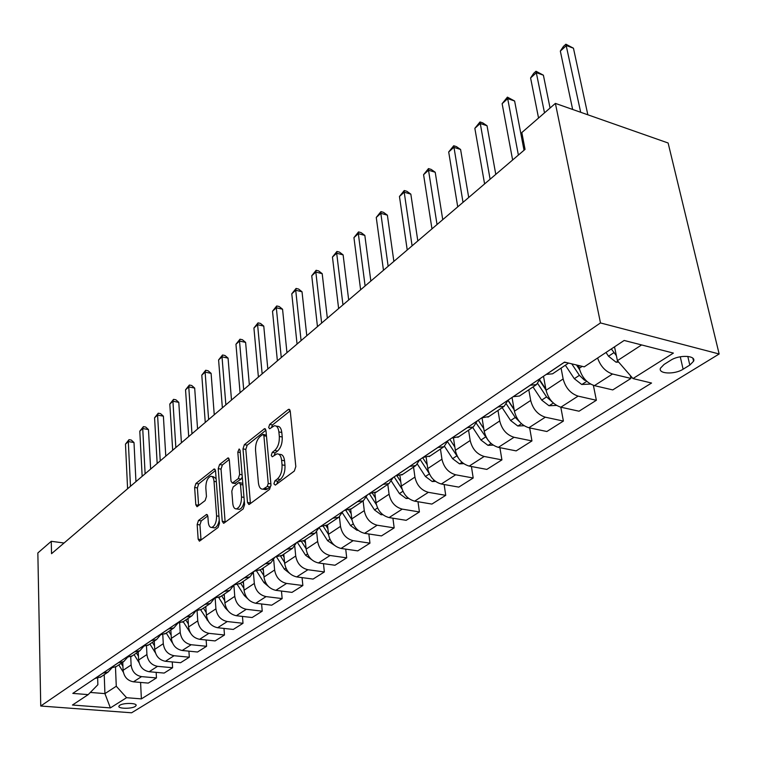 <?xml version="1.0" encoding="UTF-8"?>
<svg xmlns="http://www.w3.org/2000/svg" width="757" height="757" viewBox="0 0 757 757"><rect width="100%" height="100%" fill="white"/><g stroke="black" fill="none" stroke-linecap="round" stroke-linejoin="round"><path stroke-width="1.14" d="M273.902 483.855L275.33 485.114L294.312 471.062L295.817 466.577L290.253 411.183L288.814 409.272L288.171 409.584L269.662 424.403L268.659 427.45L269.624 428.784L274.365 425.765C276.825 425.623 278.33 427.677 278.879 431.916L279.324 436.448C279.541 442.608 277.989 447.292 274.659 450.5L272.274 452.345L271.252 455.402L272.265 456.783L276.939 453.888C279.475 453.755 281.036 455.875 281.604 460.256L282.049 464.874C282.285 471.128 280.715 475.831 277.346 478.992L274.933 480.79L273.902 483.855M135.219 706.461L136.109 705.515C137.272 702.922 123.4 702.704 119.748 705.269L118.887 706.205C117.78 708.798 131.529 709.006 135.219 706.461M198.466 520.466L197.161 524.506L198.154 539.173L199.422 541.179L218.111 527.468L219.464 523.333L215.518 470.797L214.278 468.924L195.921 483.458L194.634 487.47L195.817 504.805L197.038 506.726L205.128 500.585L206.453 496.516L205.828 487.83C205.895 481.613 207.513 477.771 210.692 476.295C212.537 476.219 213.654 477.904 214.023 481.367L216.587 515.896C216.54 522.16 214.922 526.02 211.742 527.468C209.812 527.525 208.658 525.755 208.289 522.141L207.872 516.369L206.604 514.41L198.466 520.466L201.258 520.882L199.943 524.913L201.031 540.12M600.481 322.936L555.392 103.397L521.819 132.56L525.046 149.384L51.542 553.689L51.258 541.302L37.85 552.951L40.746 706.016L600.481 322.936L719.15 353.992L131.595 712.791L40.746 706.016M247.501 502.497L248.902 504.522L249.422 504.294L269.53 489.41L270.987 485.038L265.962 430.553L264.59 428.661L244.36 444.662L242.978 448.892L247.501 502.497L250.387 502.951L250.463 503.519M243.186 508.903L224.053 523.078L223.57 523.295L222.236 521.28L218.234 468.64L219.568 464.514L228.027 457.919L229.305 459.802L231.008 481.111L232.323 483.061L238.256 478.632L239.638 474.412L237.802 452.099L239.146 448.967L240.064 450.292L244.596 504.654L243.186 508.903M670.74 360.256L664.069 364.439L660.473 368.176C657.842 374.005 674.714 374.734 683.107 369.208L689.807 365.082L693.573 361.231C696.345 355.355 679.161 354.588 670.74 360.256M140.584 682.436L141.379 698.881L651.55 383.033L632.966 378.566L673.389 353.093L624.175 340.461L584.243 366.842L564.514 362.101L72.804 693.393L88.191 694.623L97.88 684.707L97.653 678.357M141.379 698.881L126.58 697.699L110.38 707.909L72.445 705.032L88.191 694.623M555.392 103.397L668.119 142.997L719.15 353.992M64.052 543.006L51.258 541.302M632.966 378.566L617.409 360.663L614.523 346.838M617.409 360.663L641.614 344.937M104.22 674.686L104.93 693.62L116.275 686.249L115.48 667.116M156.16 672.358L156.462 677.931L148.277 683.098L133.45 681.82C127.431 680.657 123.978 676.824 123.098 670.314L122.748 662.252M156.462 677.931L141.55 676.616C135.494 675.433 132.021 671.563 131.112 665.006L130.734 656.792M172.265 661.94L172.605 667.74L164.146 673.077L149.157 671.724C143.073 670.522 139.562 666.624 138.635 660.028L138.238 651.853M172.605 667.74L157.532 666.34C151.409 665.119 147.87 661.183 146.924 654.54L146.498 646.052M188.919 651.152L189.307 657.199L180.554 662.725L165.405 661.287C159.244 660.047 155.677 656.073 154.712 649.383L154.267 641.094M189.307 657.199L174.072 655.723C167.874 654.455 164.278 650.443 163.285 643.705L162.793 634.858M206.15 639.987L206.585 646.289L197.52 652.014L182.21 650.49C175.974 649.203 172.359 645.163 171.337 638.378L170.845 629.966M206.585 646.289L191.18 644.727C184.916 643.412 181.254 639.334 180.213 632.492L179.655 623.21M223.987 628.424L224.469 635L215.092 640.924L199.611 639.315C193.309 637.971 189.619 633.864 188.559 626.976L188.01 618.45M224.469 635L208.904 633.335C202.564 631.972 198.845 627.827 197.757 620.882L197.094 611.05M242.458 616.425L243.006 623.295L233.288 629.436L217.638 627.733C211.26 626.342 207.513 622.15 206.396 615.167L205.8 606.518M243.006 623.295L227.27 621.535C220.855 620.125 217.07 615.895 215.925 608.855L215.168 598.342M261.61 603.982L262.225 611.173L252.147 617.532L236.316 615.725C229.873 614.287 226.059 610.019 224.886 602.922L224.223 594.15M262.225 611.173L246.309 609.3C239.818 607.833 235.966 603.528 234.765 596.374L233.885 585.066L229.816 590.394L224.119 591.444M281.462 591.056L282.162 598.588L271.706 605.193L255.705 603.272C249.176 601.777 245.296 597.424 244.057 590.223L243.338 581.319M282.162 598.588L266.067 596.611C259.5 595.087 255.582 590.687 254.324 583.429L253.434 572.973M302.071 577.619L302.857 585.53L291.994 592.381L275.822 590.346C269.218 588.795 265.262 584.357 263.966 577.042L263.181 568.005M302.857 585.53L286.591 583.429C279.939 581.84 275.955 577.364 274.621 569.993L273.722 560.066M323.476 563.662L324.356 571.951L313.076 579.077L296.716 576.919C290.035 575.301 286.004 570.778 284.651 563.35L283.79 554.181M324.356 571.951L307.91 569.728C301.182 568.081 297.113 563.511 295.722 556.017L294.785 546.412M345.722 549.118L346.706 557.852L334.973 565.252L318.442 562.962C311.676 561.278 307.569 556.669 306.14 549.118L305.203 539.807M346.706 557.852L330.08 555.487C323.267 553.764 319.132 549.099 317.656 541.492L316.663 532.02M368.848 533.978L369.965 543.166L357.749 550.878L341.038 548.437C334.187 546.696 330.014 541.984 328.5 534.31L327.478 524.856M369.965 543.166L353.15 540.659C346.261 538.87 342.041 534.111 340.489 526.38L339.42 516.87M392.921 518.195L394.17 527.884L381.462 535.909L364.562 533.325C357.626 531.499 353.368 526.692 351.787 518.895L350.671 509.3M394.17 527.884L377.175 525.216C370.201 523.352 365.905 518.488 364.278 510.625L363.114 500.945M418.006 501.721L419.406 511.959L406.159 520.324L389.07 517.58C382.058 515.678 377.715 510.757 376.04 502.837L374.819 492.968M419.406 511.959L402.232 509.12C395.173 507.181 390.782 502.213 389.07 494.217L387.802 484.376M444.141 484.508L445.731 495.343L431.897 504.077L414.637 501.153C407.54 499.166 403.103 494.141 401.342 486.089L399.97 475.746M445.731 495.343L428.367 492.324C421.223 490.299 416.747 485.218 414.931 477.09L413.559 467.097M471.422 466.511L473.201 478.008L458.77 487.12L441.322 484.007C434.13 481.935 429.607 476.796 427.752 468.602L426.191 457.569M473.201 478.008L455.657 474.79C448.428 472.671 443.857 467.476 441.946 459.206L440.46 449.043M499.894 447.671L501.919 459.877L486.827 469.406L469.198 466.094C461.921 463.927 457.304 458.676 455.345 450.33L453.528 438.35M501.919 459.877L484.187 456.462C476.872 454.238 472.207 448.92 470.182 440.508L468.564 430.184M529.663 427.923L531.953 440.924L516.16 450.888L498.352 447.359C490.99 445.088 486.278 439.713 484.196 431.225L482.058 417.968M531.953 440.924L514.041 437.281C506.641 434.953 501.872 429.503 499.734 420.939L497.983 410.445M560.805 407.19L563.397 421.072L546.866 431.509L528.869 427.752C521.431 425.368 516.605 419.861 514.41 411.221L512.035 397.463M563.397 421.072L545.314 417.192C537.83 414.751 532.947 409.168 530.685 400.453L528.783 389.77M593.393 385.36L596.365 400.273L579.029 411.212L560.852 407.2C553.329 404.702 548.399 399.053 546.062 390.262L543.498 376.257M596.365 400.273L578.102 396.119C570.532 393.555 565.545 387.839 563.142 378.964L561.079 368.101M630.344 375.557L630.959 378.434L612.763 389.921L594.415 385.635C586.798 383.014 581.755 377.223 579.285 368.271L578.745 365.527M90.329 692.437L104.93 693.62L110.38 707.909M630.959 378.434L612.527 374.005C605.534 371.668 600.556 366.341 597.614 358.014M566.993 362.698L564.126 362.366M553.575 373.135L552.582 373.807L546.261 374.403M540.384 378.358L536.486 384.603L530.184 385.237M520.475 395.353L519.472 396.025L513.189 396.687M508.098 400.112L504.143 406.31L497.879 406.992M488.937 416.511L481.698 417.902M477.326 420.845L473.333 426.986L467.116 427.724M458.874 436.685L451.683 438.123M447.964 440.631L443.933 446.715L437.764 447.501M430.175 455.941L423.031 457.427M419.927 459.518L415.858 465.546L409.736 466.388M402.752 474.346L395.656 475.869M393.11 477.591L389.022 483.562L382.947 484.433M376.522 491.946L369.482 493.507M367.438 494.879L363.341 500.793L357.323 501.702M351.409 508.799L344.426 510.388M342.855 511.448L338.739 517.305L332.777 518.242M327.346 524.951L320.419 526.569M319.274 527.336L315.158 533.127L309.244 534.092M304.257 540.441L297.387 542.078M296.649 542.58L292.533 548.314L286.666 549.308M282.096 555.316L275.283 556.972M274.914 557.218L270.798 562.896L264.988 563.908M260.805 569.605L254.049 571.28M254.021 571.298L249.905 576.919L244.151 577.951M240.329 583.344L233.639 585.029M213.578 527.78L214.401 527.894M220.628 596.563L214.004 598.267M214.449 598.314L210.474 603.376L204.835 604.446M201.655 609.29L195.088 611.003M195.741 611.06L191.852 615.876L186.26 616.955M183.374 621.563L176.873 623.285M177.706 623.342L173.892 627.932L168.357 629.02M165.745 633.391L159.301 635.123M160.304 635.18L156.567 639.551L151.088 640.649M148.741 644.813L142.354 646.535M143.508 646.592L139.856 650.774L134.424 651.881M132.314 655.827L125.993 657.568M127.28 657.606L123.703 661.609L118.338 662.725M116.446 666.472L110.181 668.213M111.601 668.242L108.1 672.074L102.782 673.2M101.107 676.767L94.909 678.509M116.275 686.249L126.58 697.699M276.816 484.016L277.857 481.282L280.279 479.484C283.648 476.333 285.219 471.639 284.982 465.385L282.049 464.874M278.765 454.209L279.863 454.408C282.399 454.276 283.96 456.395 284.537 460.776L284.982 465.385M276.191 426.115L277.261 426.314C279.721 426.172 281.235 428.225 281.793 432.465L282.229 436.997C282.456 443.148 280.904 447.822 277.564 451.021L275.179 452.866L274.148 455.459M290.205 410.852L272.539 424.951L271.526 427.402M265.925 430.231L247.208 445.173L245.817 449.403L250.387 502.951M267.23 486.514L268.243 483.468L263.89 435.72L262.925 434.386L260.067 436.534C256.86 439.703 255.346 444.283 255.535 450.292L258.402 482.72C258.932 487.12 260.465 489.277 262.982 489.164L267.23 486.514L270.145 486.997L271.006 485.54M266.388 435.171L263.304 434.461M264.202 489.363L265.887 489.647L267.647 488.861L264.732 488.379M270.145 486.997L267.647 488.861M229.267 459.49L222.369 464.997L221.035 469.113L225.151 522.264M234.689 483.449L241.114 479.105L242.287 477.014M232.796 503.537C233.203 507.181 234.415 508.969 236.43 508.893C239.789 507.379 241.483 503.405 241.502 496.98L240.471 484.499L239.127 482.54L238.597 482.786L233.175 486.95L231.803 491.142L232.796 503.537M238.029 509.139L239.297 509.338C241.776 508.562 243.442 505.742 244.274 500.879M242.817 483.392L239.619 482.616M207.815 515.896L201.258 520.882M213.417 527.714L214.562 527.875C216.795 527.213 218.347 524.658 219.237 520.21M216.114 478.698L213.483 476.759L211.875 476.494M215.49 470.485L198.684 483.903L197.388 487.915L198.627 505.629M618.649 362.092L616.037 362.187L608.514 356.216L606.007 352.459M587.839 114.799L573.456 48.211L566.435 45.562L560.331 51.079L572.652 109.462M611.353 348.939L616.368 355.676M614.807 348.173L614.097 347.122M580.685 112.291L565.895 44.209L573.456 48.211M560.331 51.079L563.454 46.414L565.895 44.209M590.536 384.073L581.698 384.48L574.308 378.689L565.356 365.234M550.065 108.033L543.394 75.189L536.439 72.672L530.591 77.952L538.549 118.035M579.266 368.148L577.279 365.167M571.743 363.843L579.398 375.34L584.451 380.184L586.003 380.544M579.625 369.7L576.474 364.978M544.51 112.859L536.013 71.253L543.394 75.189M530.591 77.952L533.676 73.363L536.013 71.253M556.546 405.43L548.976 405.724L541.709 400.103L533.004 386.941M524.024 150.265L514.618 101.012L507.72 98.628L502.128 103.681L512.631 159.992M545.863 389.174L539.949 380.241M537.792 383.667L546.563 396.905L552.184 401.882M546.034 390.101L539.798 380.676M518.384 155.081L507.408 97.142L514.618 101.012M502.128 103.681L507.408 97.142M524.09 425.727L517.769 425.992L510.625 420.523L502.146 407.645M495.778 174.375L487.044 125.757L480.212 123.486L474.847 128.34L484.594 183.932M514.069 409.291L508.079 400.207M506.499 404.2L515.262 417.476L519.539 421.744M514.154 409.774L508.032 400.491M490.101 179.22L480.004 121.953L482.729 122.861L487.044 125.757M474.847 128.34L480.004 121.953M493.176 445.116L487.962 445.343L480.941 440.025L472.68 427.421M468.706 197.492L460.597 149.479L453.84 147.331L448.693 151.977L457.73 206.869M483.761 428.547L478.282 420.201M476.484 423.57L488.114 440.224M483.78 428.642L478.254 420.22M463.01 202.356L453.717 145.751L456.414 146.612L460.597 149.479M448.693 151.977L453.717 145.751M463.681 463.653L459.471 463.833L452.572 458.657L444.529 446.346M442.741 219.662L435.218 172.255L428.519 170.211L423.579 174.678L431.963 228.869M454.834 446.999L449.847 439.363M447.661 441.889L457.966 457.427M437.035 224.536L428.519 170.211L428.481 168.584L431.159 169.407L435.218 172.255M423.579 174.678L428.481 168.584M435.512 481.386L432.219 481.537L425.425 476.494L417.504 464.306M417.817 240.944L410.833 194.133L404.2 192.193L399.459 196.479L407.228 249.99M427.194 464.694L422.643 457.692M420.088 459.414L429.077 473.229M412.092 245.826L404.2 192.193L404.247 190.527L406.887 191.303L410.833 194.133M399.459 196.479L404.247 190.527M408.572 498.371L406.112 498.484L399.422 493.573L391.501 481.338M393.867 261.392L387.385 215.168L380.828 213.313L376.257 217.448L383.468 270.277M400.756 481.67L397.103 476.039M394.142 476.891L402.014 489.031M388.142 266.284L380.828 213.313L380.941 211.619L383.562 212.367L387.385 215.168M376.257 217.448L380.941 211.619M382.796 514.656L381.083 514.732L374.507 509.944L366.492 497.519M370.845 281.055L364.836 235.408L358.335 233.648L353.945 237.613L360.616 289.789M375.444 497.974L372.605 493.583M369.284 493.64L376.371 504.635M365.111 285.947L358.335 233.648L358.525 231.916L361.117 232.626L364.836 235.408M353.945 237.613L358.525 231.916M358.108 530.279L357.067 530.326L350.595 525.651L342.41 512.924M348.684 299.971L343.12 254.891L336.685 253.217L332.455 257.039L338.625 308.563M351.172 513.643L348.911 510.123M345.949 510.54L351.92 519.813M342.959 304.863L336.685 253.217L336.931 251.456L339.496 252.128L343.12 254.891M332.455 257.039L336.931 251.456M334.424 545.277L327.639 540.735L319.217 527.591M327.346 318.195L322.198 273.674L315.83 272.066L311.752 275.756L317.457 326.636M327.895 528.708L326.03 525.793M323.457 526.598L328.529 534.518M321.63 323.078L315.83 272.066L316.133 270.287L318.669 270.93L322.198 273.674M311.752 275.756L316.133 270.287M311.647 559.65L305.573 555.231L297.246 542.182M306.784 335.748L302.024 291.776L295.722 290.243L291.786 293.801L297.056 344.057M305.544 543.204L303.926 540.668M301.674 541.794L306.102 548.73M301.078 340.622L295.722 290.243L296.072 288.436L298.589 289.051L302.024 291.776M291.786 293.801L296.072 288.436M289.6 573.314L284.358 569.169L276.665 557.086M286.95 352.686L282.56 309.235L276.324 307.777L272.52 311.203L277.384 360.852M284.064 557.161L282.654 554.938M280.62 556.234L284.556 562.423M281.263 357.541L276.324 307.777L276.721 305.96L279.21 306.538L282.56 309.235M272.52 311.203L276.721 305.96M268.347 586.382L263.928 582.587L256.765 571.289M267.827 369.019L263.767 326.097L257.598 324.696L253.926 328.018L258.402 377.062M263.408 570.608L262.177 568.677M260.257 569.974L263.843 575.632M262.149 373.863L257.598 324.696L258.042 322.87L260.503 323.428L263.767 326.097M253.926 328.018L258.042 322.87M247.832 598.863L244.265 595.504L237.48 584.783M249.346 384.793L245.609 342.391L239.505 341.047L235.957 344.255L240.073 392.713M243.527 583.581L242.467 581.906M240.612 583.155L243.915 588.369M243.688 389.628L239.505 341.047L239.997 339.202L242.439 339.732L245.609 342.391M235.957 344.255L239.997 339.202M228.018 610.785L225.302 607.966L218.792 597.642M231.5 400.027L228.065 358.127L222.019 356.85L218.593 359.944L222.369 407.824M224.375 596.09L223.466 594.661M221.678 595.854L224.715 600.661M225.86 404.844L222.019 356.85L222.549 354.986L224.971 355.506L228.065 358.127M218.593 359.944L222.549 354.986M208.885 622.14L200.709 609.934L210.474 603.376M214.25 414.76L211.099 373.352L205.119 372.132L201.797 375.131L205.261 422.444M205.913 608.164L205.147 606.953M203.425 608.108L206.216 612.545M208.629 419.558L205.119 372.132L205.686 370.258L208.071 370.75L211.099 373.352M201.797 375.131L205.686 370.258M190.395 632.909L183.185 621.696M197.568 429.011L194.681 388.086L188.758 386.912L185.55 389.817L188.701 436.571M188.105 619.822L187.471 618.819M185.806 619.936L188.37 624.014M191.966 433.78L188.758 386.912L189.364 385.039L191.729 385.502L194.681 388.086M185.55 389.817L189.364 385.039M172.53 643.062L166.256 633.051M181.415 442.798L178.784 402.355L172.918 401.229L169.814 404.039L172.681 450.254M170.912 631.092L170.401 630.269M168.792 631.347L171.148 635.114M175.851 447.548L172.918 401.229L173.552 399.346L175.898 399.791L178.784 402.355M169.814 404.039L173.552 399.346M155.384 652.799L149.905 644.027M165.783 456.149L163.389 416.17L157.579 415.091L154.57 417.817L157.172 463.492M154.314 641.993L153.908 641.34M152.356 642.381L154.523 645.853M160.238 460.881L157.579 415.091L158.241 413.199L160.56 413.634L163.389 416.17M154.57 417.817L158.241 413.199M139.033 662.574L134.093 654.635M150.634 469.085L148.467 429.56L142.723 428.528L139.799 431.168L142.155 476.323M138.276 652.534L137.963 652.032M136.468 653.045L138.455 656.243M145.117 473.787L142.723 428.528L143.404 426.626L145.704 427.043L148.467 429.56M139.799 431.168L143.404 426.626M123.325 672.188L118.802 664.901M135.948 481.613L133.998 442.542L128.311 441.558L125.482 444.113L127.592 488.757M121.092 663.359L122.918 666.302M130.469 486.297L128.311 441.558L129.021 439.656L131.292 440.054L133.998 442.542M125.482 444.113L129.021 439.656M123.098 670.314L131.112 665.006M138.635 660.028L146.924 654.54M154.712 649.383L163.285 643.705M171.337 638.378L180.213 632.492M188.559 626.976L197.757 620.882M206.396 615.167L215.925 608.855M224.886 602.922L234.765 596.374M244.057 590.223L254.324 583.429M263.966 577.042L274.621 569.993M284.651 563.35L295.722 556.017M306.14 549.118L317.656 541.492M328.5 534.31L340.489 526.38M351.787 518.895L364.278 510.625M376.04 502.837L389.07 494.217M401.342 486.089L414.931 477.09M427.752 468.602L441.946 459.206M455.345 450.33L470.182 440.508M484.196 431.225L499.734 420.939M514.41 411.221L530.685 400.453M546.062 390.262L563.142 378.964M579.285 368.271L582.18 366.35M546.346 374.422L564.202 362.385M594.415 385.635L612.527 374.005M560.852 407.2L578.102 396.119M513.265 396.696L530.26 385.256M528.869 427.752L545.314 417.192M481.774 417.921L497.964 407.011M498.352 447.359L514.041 437.281M451.759 438.142L467.192 427.743M469.198 466.094L484.187 456.462M423.106 457.446L437.839 447.519M441.322 484.007L455.657 474.79M395.741 475.888L409.811 466.397M414.637 501.153L428.367 492.324M369.558 493.517L383.023 484.442M389.07 517.58L402.232 509.12M344.501 510.398L357.399 501.711M364.562 533.325L377.175 525.216M320.485 526.579L332.853 518.252M341.038 548.437L353.15 540.659M297.463 542.088L309.32 534.101M318.442 562.962L330.08 555.487M275.359 556.982L286.742 549.317M296.716 576.919L307.91 569.728M254.125 571.289L265.064 563.918M275.822 590.346L286.591 583.429M233.714 585.038L244.227 577.96M255.705 603.272L266.067 596.611M214.07 598.276L224.186 591.454M236.316 615.725L246.309 609.3M195.164 611.013L204.901 604.446M217.638 627.733L227.27 621.535M176.939 623.295L186.326 616.964M199.611 639.315L208.904 633.335M159.367 635.123L168.423 629.029M182.21 650.49L191.18 644.727M142.42 646.544L151.154 640.659M165.405 661.287L174.072 655.723M126.059 657.568L134.491 651.881M149.157 671.724L157.532 666.34M110.248 668.223L118.404 662.725M133.45 681.82L141.55 676.616M94.966 678.518L102.848 673.2M687.801 356.405L689.807 365.082M680.269 356.774L683.107 369.208M280.279 479.484L277.346 478.992M284.537 460.776L281.604 460.256M275.179 452.866L272.274 452.345M277.564 451.021L274.659 450.5M282.229 436.997L279.324 436.448M281.793 432.465L278.879 431.916M272.539 424.951L269.662 424.403M289.893 409.916L288.171 409.584M277.857 481.282L274.933 480.79M245.817 449.403L242.978 448.892M247.208 445.173L244.36 444.662M265.593 429.247L263.994 428.945M270.883 483.903L268.243 483.468M266.483 436.202L263.89 435.72M225.075 521.705L222.236 521.28M221.035 469.113L218.234 468.64M222.369 464.997L219.568 464.514M228.917 458.42L227.488 458.174M235.682 483.288L232.844 482.815M241.114 479.105L238.256 478.632M242.108 474.828L239.638 474.412M240.253 452.525L237.802 452.099M243.991 497.368L241.502 496.98M242.95 484.906L240.471 484.499M207.418 514.817L206.131 514.628M218.934 516.246L216.587 515.896M216.341 481.745L214.023 481.367M198.589 505.231L195.817 504.805M197.388 487.915L194.634 487.47M198.684 483.903L195.921 483.458M215.13 469.397L213.767 469.17M200.965 539.571L198.154 539.173M199.943 524.913L197.161 524.506M616.264 362.177L617.835 361.155M608.514 356.216L613.87 352.696M581.915 384.471L586.789 381.31M574.308 378.689L579.398 375.34M584.101 378.396L584.451 380.184M549.194 405.724L553.348 403.027M541.709 400.103L546.563 396.905M551.408 401.03L551.522 401.626M517.977 425.983L521.469 423.712M510.625 420.523L515.262 417.476M488.17 445.334L491.047 443.46M480.941 440.025L485.369 437.111M459.679 463.833L461.997 462.319M452.572 458.657L456.802 455.884M432.408 481.528L434.225 480.345M425.425 476.494L429.38 473.891M406.301 498.475L407.645 497.604M399.422 493.573L402.913 491.284M381.273 514.722L382.181 514.135M374.507 509.944L377.544 507.947M357.257 530.316L357.768 529.985M350.595 525.651L353.226 523.92M327.639 540.735L329.891 539.249M305.573 555.231L307.474 553.973M284.358 569.169L285.938 568.129M263.928 582.587L265.205 581.745M244.265 595.504L245.259 594.851M225.302 607.966L226.04 607.483M207.021 619.974L207.503 619.652M552.582 373.807L568.564 363.076M519.472 396.025L536.486 384.603M487.934 417.183L504.143 406.31M457.871 437.357L473.333 426.986M429.181 456.613L443.933 446.715M401.759 475.018L415.858 465.546M375.529 492.618L389.022 483.562M350.415 509.461L363.341 500.793M326.352 525.613L338.739 517.305M303.273 541.104L315.158 533.127M281.121 555.969L292.533 548.314M259.831 570.258L270.798 562.896M239.363 583.988L249.905 576.919M219.672 597.207L229.816 590.394M182.428 622.197L191.852 615.876M164.808 634.025L173.892 627.932M147.804 645.437L156.567 639.551M131.387 656.451L139.856 650.774M115.528 667.097L123.703 661.609M100.198 677.383L108.1 672.074M692.892 358.279L693.573 361.231M289.42 409.395L288.814 409.272M265.139 428.765L264.59 428.661M265.887 489.647L262.982 489.164M228.5 458.004L228.027 457.919M235.162 483.524L232.323 483.061M239.297 509.338L236.43 508.893M214.562 527.875L211.742 527.468"/></g></svg>
